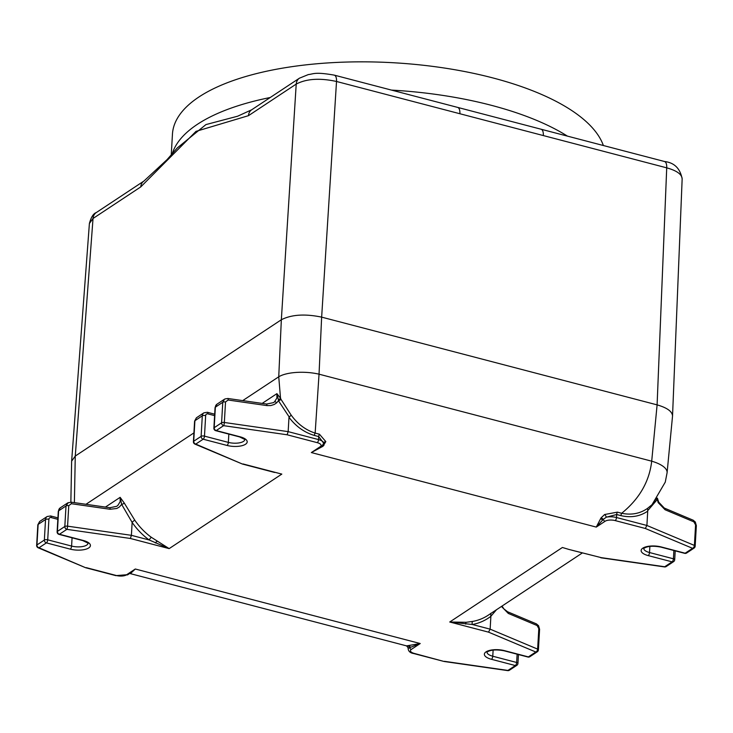 <?xml version="1.0" encoding="UTF-8"?>
<svg xmlns="http://www.w3.org/2000/svg" width="733" height="733" viewBox="0 0 733 733"><rect width="100%" height="100%" fill="white"/><g stroke="black" fill="none" stroke-linecap="round" stroke-linejoin="round"><path stroke-width="1.1" d="M268.965 470.98L274.142 472.336M194.932 444.097L242.403 464.035L195.757 444.097A2.474 2.025 -123.5 0 1 193.714 441.248A2.474 0.962 -176.7 0 0 193.411 441.669A2.474 2.474 0 0 0 194.932 444.097A2.474 1.539 -67.2 0 0 195.757 444.097L203.16 439.204A2.474 1.054 -75.3 0 0 204.48 436.135A2.474 0.962 -176.7 0 0 201.117 436.355A2.474 2.025 56.5 0 0 203.16 439.204L227.038 445.444A13.634 5.278 -176.7 0 0 245.509 444.253A13.634 5.278 -176.7 0 0 240.103 436.804L216.226 430.564A2.474 2.025 -123.5 0 1 214.183 427.715A2.474 0.962 -176.7 0 0 213.88 428.136A2.474 2.474 0 0 0 215.722 430.674A2.474 1.054 -75.3 0 0 216.226 430.564L223.62 425.662A2.474 0.495 -81.8 0 0 224.344 422.483A2.474 0.962 -176.7 0 0 221.586 422.813A2.474 2.025 56.5 0 0 223.62 425.662L287.125 434.779L317.233 442.659A7.431 2.877 3.3 0 1 320.184 446.718L311.342 452.563L322.987 446.269L325.828 441.605L319.441 434.211L315.153 433.084C305.688 430.079 297.699 424.086 291.175 415.125L288.985 417.315C295.949 426.469 304.433 432.516 314.439 435.457A2.474 1.054 104.7 0 1 315.153 433.084L319.038 374.178A29.741 10.546 -177.4 0 0 278.742 376.789L280.519 398.211L276.918 393.648L278.384 399.714A2.474 1.008 153.5 0 0 280.519 398.211L281.041 399.412A2.474 0.66 -22.1 0 1 278.448 400.722L289.15 416.912M124.298 503.095L120.148 497.34L121.678 504.414L132.142 522.437A61.957 50.705 56.5 0 0 149.202 539.983A2.474 0.586 126 0 1 151.364 537.326A59.474 48.68 -123.5 0 1 134.725 520.109L124.298 503.095A2.474 0.669 -21.8 0 1 121.678 504.414L119.232 507.08L116.813 508.473L110.078 509.27A2.474 0.495 -81.8 0 0 109.849 507.722L116.694 506.329L117.876 505.394L120.148 501.693L120.148 497.34L105.405 507.089M58.961 534.366L82.847 540.615A2.474 1.054 -75.3 0 0 83.342 540.496L59.455 534.247A2.474 2.025 -123.5 0 1 57.421 531.398A2.474 0.962 -176.7 0 0 57.119 531.828A2.474 2.474 0 0 0 58.961 534.366A2.474 1.054 -75.3 0 0 59.455 534.247L66.859 529.354A2.474 0.495 -81.8 0 0 67.573 526.166A2.474 0.962 -176.7 0 0 64.825 526.505A2.474 2.025 56.5 0 0 66.859 529.354L130.364 538.471L131.399 535.328L149.202 539.983L169.158 548.614L151.364 537.326M319.185 448.156L311.342 452.563L596.268 527.091L603.222 519.431A2.474 1.778 29.7 0 0 600.987 517.965L596.268 527.091L605.11 521.245A7.431 2.877 3.3 0 1 615.189 520.586L645.297 528.466L692.557 548.321A2.474 2.025 56.5 0 0 694.059 548.101A2.474 2.474 0 0 0 695.168 546.177A2.474 0.962 -176.7 0 0 694.398 545.425A2.474 1.539 112.8 0 1 692.557 548.321L685.163 553.213A2.474 1.054 104.7 0 1 684.668 553.333A2.474 2.474 0 0 0 686.656 553.003L686.656 553.003A2.474 2.025 -123.5 0 1 685.163 553.213L661.276 546.965A13.634 5.278 -176.7 0 0 642.804 548.165A13.634 5.278 -176.7 0 0 648.21 555.605L672.097 561.854A2.474 2.025 56.5 0 0 673.59 561.643L673.59 561.643A2.474 2.474 0 0 0 674.699 559.719A2.474 0.962 -176.7 0 0 673.416 558.793A2.474 1.054 104.7 0 1 672.097 561.854L664.694 566.756A2.474 0.495 98.2 0 1 664.474 566.921A2.474 2.474 0 0 0 666.196 566.536L666.196 566.536A2.474 2.025 -123.5 0 1 664.694 566.756L601.188 557.63L572.024 550.254M314.439 435.457L318.727 436.584L323.702 443.263A2.474 1.796 -177.6 0 1 325.828 441.605M291.175 415.125L281.041 399.412M322.923 445.371A2.474 1.484 -132.3 0 1 323.894 445.49M317.233 442.659A2.474 1.054 104.7 0 0 318.553 439.589A9.914 3.839 -176.7 0 1 323.702 443.263L321.686 446.507A2.474 2.025 -123.5 0 1 320.184 446.718M278.384 399.714L278.448 400.722L276.698 402.802L274.316 404.442L270.734 405.578L266.849 405.587A2.474 0.495 -81.8 0 0 266.61 404.039L273.455 402.646L274.527 401.821A2.474 1.054 47.6 0 1 276.698 402.802M319.441 434.211A2.474 1.054 104.7 0 0 318.727 436.584L318.553 439.589L288.161 431.636L288.985 417.315M262.176 403.397L276.918 393.648L276.882 398.083L274.527 401.821M224.976 398.944L227.917 398.486A2.474 0.495 -81.8 0 0 227.899 398.477A2.474 0.495 -81.8 0 1 228.146 400.026L225.526 401.95L224.344 422.483L288.161 431.636L287.125 434.779M224.454 399.238L222.768 402.289L221.586 422.813L214.183 427.715L215.365 407.181A4.957 4.059 -123.5 0 1 216.977 404.185L215.062 407.612A2.474 0.962 3.3 0 1 215.365 407.181L222.768 402.289A2.474 0.962 -176.7 0 1 225.526 401.95M194.905 420.724L196.407 417.792L194.593 421.145A2.474 0.962 3.3 0 1 194.905 420.724L202.299 415.831L201.117 436.355L193.714 441.248L194.905 420.724M134.725 520.109L132.334 522.006M130.272 573.105A2.474 2.346 -100.9 0 1 130.859 573.169L135.293 569.01L130.556 572.922M130.117 573.215L130.859 573.169M413.824 653.561L444.079 661.478L414.319 653.442A2.474 1.054 -75.3 0 1 413.824 653.561C410.168 653.002 408.263 651.234 408.116 648.265A2.474 2.474 -11.8 0 0 408.07 647.651L408.116 648.284L420.211 643.537L406.568 645.883L129.723 573.472M68.215 502.636L66.007 505.981L64.825 526.505L57.421 531.398L58.603 510.874A4.957 4.059 -123.5 0 1 60.207 507.877L58.301 511.295A2.474 0.962 3.3 0 1 58.603 510.874L66.007 505.981A2.474 0.962 -176.7 0 1 68.765 505.642L71.385 503.718A2.474 0.495 -81.8 0 0 71.147 502.169A2.474 0.495 -81.8 0 0 71.138 502.169L109.849 507.722M44.356 540.038A2.474 2.025 56.5 0 0 46.399 542.887A2.474 1.054 -75.3 0 0 47.709 539.818A2.474 0.962 -176.7 0 0 44.356 540.038L36.952 544.94A2.474 0.962 -176.7 0 0 36.65 545.361A2.474 2.474 0 0 0 38.162 547.789A2.474 1.539 -67.2 0 0 38.996 547.78A2.474 2.025 -123.5 0 1 36.952 544.94L38.134 524.407L39.664 521.465L37.832 524.837A2.474 0.962 3.3 0 1 38.134 524.407L45.538 519.514L44.356 540.038M38.162 547.789L85.642 567.727L38.996 547.78L46.399 542.887L70.276 549.136A13.634 5.278 -176.7 0 0 88.748 547.936A13.634 5.278 -176.7 0 0 83.342 540.496M582.341 552.948L488.077 615.299A59.474 48.68 -123.5 0 1 472.785 621.392L466.179 622.299L449.741 622.005L472.327 624.498A61.957 50.705 56.5 0 0 490.881 616.27L496.47 609.755M490.881 613.264L490.78 615.757M472.785 621.392A2.474 1.347 -100.3 0 0 472.327 624.498L490.139 629.161L488.526 632.148L535.796 652.004A2.474 2.025 56.5 0 0 537.298 651.793A2.474 2.474 0 0 0 538.407 649.869A2.474 0.962 -176.7 0 0 537.637 649.117A2.474 1.539 112.8 0 1 535.796 652.004L528.392 656.905A2.474 1.054 104.7 0 1 527.897 657.015A2.474 2.474 0 0 0 529.895 656.686L529.895 656.686A2.474 2.025 -123.5 0 1 528.392 656.905L504.515 650.657A13.634 5.278 -176.7 0 0 486.043 651.857A13.634 5.278 -176.7 0 0 491.449 659.297L515.336 665.546A2.474 2.025 56.5 0 0 516.829 665.326L516.829 665.326A2.474 2.474 0 0 0 517.938 663.402A2.474 0.962 -176.7 0 0 516.646 662.476A2.474 1.054 104.7 0 1 515.336 665.546L507.932 670.438A2.474 0.495 98.2 0 1 507.712 670.613A2.474 2.474 0 0 0 509.426 670.228L509.426 670.228A2.474 2.025 -123.5 0 1 507.932 670.438L444.427 661.322M406.54 645.874L408.061 647.642A2.474 2.474 -11.8 0 0 408.061 647.642A2.474 2.474 -11.8 0 0 406.229 645.746M414.319 653.442A7.431 2.877 3.3 0 1 411.369 649.383A2.474 2.025 56.5 0 1 409.481 647.578A2.474 2.052 90.4 0 0 407.951 645.645M501.464 606.448L508.299 613.429A2.474 1.539 -67.2 0 0 507.548 611.753A2.474 1.539 -67.2 0 0 507.529 611.753M508.299 613.429L537.097 625.533A2.474 1.539 -67.2 0 0 536.354 623.856L538.563 625.716L539.589 629.345A2.474 0.962 3.3 0 0 538.819 628.584L537.637 649.117L490.139 629.161L490.881 616.27M667.094 472.803A29.741 11.206 -174.5 0 0 667.094 472.739L665.262 482.131L652.031 504.689L647.578 508.345L647.752 510.617L657.08 499.75A2.474 1.521 26.6 0 1 656.649 499.164M617.388 512.138L604.615 514.52A2.474 0.88 -121.2 0 1 606.319 517.186L616.682 514.511A2.474 1.054 104.7 0 1 617.388 512.138L621.676 513.265A2.474 1.054 104.7 0 0 620.97 515.638C631.012 517.938 639.936 516.444 647.725 511.148L647.642 510.681M647.578 508.345C640.046 513.631 631.415 515.272 621.676 513.265C639.35 498.907 649.365 481.544 651.701 461.185L319.038 374.178L321.64 317.132C304.983 313.678 291.551 314.549 281.353 319.744L75.279 456.045L71.642 461.139L70.854 502.132M657.4 498.138L658.665 502.114L658.142 502.572L657.171 498.788M605.11 521.245A2.474 2.025 56.5 0 1 603.222 519.431L606.319 517.186A9.914 3.839 -176.7 0 1 616.508 517.525L616.682 514.511L620.97 515.638M604.615 514.52L600.987 517.965M664.3 508.061A2.474 1.539 112.8 0 1 664.309 508.07A2.474 1.539 112.8 0 1 665.06 509.737L693.867 521.841L695.58 524.901L694.398 545.425L646.9 525.469L647.725 511.148M569.019 549.466L562.394 547.487L449.741 622.005L488.526 632.148M568.606 549.356L601.188 557.63M693.867 521.841A2.474 1.539 -67.2 0 0 693.116 520.173L664.309 508.07L658.665 502.114M615.189 520.586A2.474 1.054 104.7 0 0 616.508 517.525L646.9 525.469L645.297 528.466M68.765 505.642L67.573 526.166L131.399 535.328L132.142 522.437M667.094 472.73A29.741 11.206 -174.5 0 0 651.701 461.185L657.107 404.873C667.131 407.777 672.271 411.479 672.537 416.005L667.094 472.73M541 129.21A9.914 4.206 104.7 0 1 541.091 129.228A9.914 4.206 104.7 0 1 543.336 135.568L666.718 167.839C676.742 170.624 681.892 174.298 682.157 178.861L682.157 178.87C680.151 168.407 674.259 162.616 664.474 161.507A9.914 4.206 104.7 0 1 666.718 167.839L657.098 404.873L321.65 317.132L336.52 81.473A9.914 4.206 -75.3 0 0 334.275 75.133A9.914 4.206 -75.3 0 0 334.12 75.105M299.605 78.083A9.914 8.109 56.5 0 0 299.43 78.193A9.914 8.109 56.5 0 0 296.214 84.084C306.44 78.733 319.872 77.863 336.52 81.473L543.336 135.568M664.465 161.498L457.649 107.403A9.914 4.206 104.7 0 1 459.893 113.743M89.399 223.473L93.027 218.48A9.914 8.109 -123.5 0 1 96.225 212.597A9.914 8.109 -123.5 0 1 96.234 212.597C93.366 213.596 91.084 217.225 89.399 223.473L71.642 461.139M74.381 502.636L75.27 456.045L93.027 218.48L140.763 186.906L196.004 131.363L248.478 115.667L296.214 84.084L281.344 319.744L278.742 376.789L242.724 400.612M144.135 180.914A9.914 8.109 56.5 0 0 143.98 181.014A9.914 8.109 56.5 0 0 143.97 181.024A9.914 8.109 56.5 0 0 140.763 186.906M457.649 107.403L334.275 75.133C314.457 71.678 313.651 74.051 308.336 74.574L299.43 78.193L251.685 109.776A9.914 8.109 56.5 0 0 251.676 109.776A9.914 8.109 56.5 0 0 248.478 115.667M251.685 109.785L237.62 116.217L205.946 124.583L177.285 147.947L167.023 159.666L143.97 181.024L96.234 212.597M171.247 154.92L172.447 134.166A216.831 84.029 3.3 0 1 492.833 77.918A216.831 84.029 3.3 0 1 603.369 145.519M130.364 538.471L169.158 548.614L281.82 474.095L243.026 463.952M193.924 432.891L85.963 504.295M322.987 446.269A2.474 1.493 50.2 0 0 322.199 446.122M228.146 400.026L266.849 405.587M244.831 439.562A11.151 4.325 3.3 0 1 228.357 442.384L204.48 436.135L205.661 415.611A2.474 0.962 -176.7 0 0 202.299 415.831A4.957 4.059 56.5 0 1 203.911 412.826L207.402 412.285L214.687 414.191M205.661 415.611A2.474 2.025 -123.5 0 1 207.961 413.898A2.474 1.054 -75.3 0 0 207.402 412.285M207.961 413.898L214.604 415.629M215.722 430.674L239.609 436.923A2.474 1.054 -75.3 0 0 240.103 436.804M228.833 434.11L228.357 442.384A2.474 1.054 104.7 0 1 227.038 445.444M157.018 541.44A2.474 1.072 -54.9 0 0 155.35 542.961M130.392 573.023A2.474 2.355 -106.9 0 1 131.299 573.05M411.369 649.383L420.211 643.537L135.293 569.01L126.442 574.864A7.431 2.877 3.3 0 1 116.364 575.515L86.256 567.644M71.385 503.718L110.078 509.27M88.07 543.254A11.151 4.325 3.3 0 1 71.596 546.067A2.474 1.054 104.7 0 1 70.276 549.136M72.072 537.793L71.596 546.067L47.709 539.818L48.9 519.294A2.474 0.962 -176.7 0 0 45.538 519.514A4.957 4.059 56.5 0 1 47.15 516.518L50.641 515.968L57.916 517.874M48.9 519.294A2.474 2.025 -123.5 0 1 51.2 517.58A2.474 1.054 -75.3 0 0 50.641 515.968M51.2 517.58L57.834 519.321M85.642 567.727L115.869 575.634A2.474 1.054 -75.3 0 0 116.364 575.515M115.869 575.634L127.945 574.645A2.474 2.025 -123.5 0 1 126.442 574.864M465.702 624.131A2.474 0.925 84.8 0 1 466.179 622.299M408.812 645.636A2.474 2.007 -91.4 0 1 410.278 647.34M517.131 654.202L516.646 662.476L492.768 656.227A2.474 1.054 104.7 0 1 491.449 659.297M486.978 652.049L486.959 652.159C490.414 649.795 496.094 649.337 504.02 650.776A2.474 1.054 -75.3 0 0 504.515 650.657M493.126 650.024L492.768 656.227A11.151 4.325 3.3 0 1 486.978 652.132M537.097 625.533L538.819 628.584M602.618 520.128A2.474 1.842 28.9 0 0 600.492 518.854M658.142 502.572L665.06 509.737M673.893 550.51L673.416 558.793L649.53 552.545A2.474 1.054 104.7 0 1 648.21 555.605M643.748 548.366L643.721 548.476C647.175 546.112 652.865 545.645 660.781 547.084A2.474 1.054 -75.3 0 0 661.276 546.965M649.887 546.332L649.53 552.545A11.151 4.325 3.3 0 1 643.739 548.44M695.58 524.901A2.474 0.962 3.3 0 1 696.35 525.653L695.324 522.033L693.134 520.173M567.424 136.118A216.831 84.029 -176.7 0 0 491.257 105.286A216.831 84.029 -176.7 0 0 391.459 90.095M270.23 97.507A216.831 84.029 -176.7 0 0 172.264 153.756M242.403 464.035L274.618 472.464M318.873 448.358L321.686 446.507M227.908 398.486L266.61 404.039M213.88 428.136L215.062 407.612M239.609 436.923L244.831 439.488M193.411 441.669L194.593 421.145M196.407 417.792L203.911 412.826M216.977 404.185L224.481 399.219M130.126 573.096L127.945 574.645M60.207 507.877L67.72 502.911L71.147 502.169M82.847 540.615L88.07 543.171M57.119 531.828L58.301 511.295M36.65 545.361L37.832 524.837M509.426 670.228L516.829 665.326M444.079 661.478L507.712 670.613M517.938 663.402L518.451 654.551M504.02 650.776L527.897 657.015M529.895 656.686L537.298 651.793M536.354 623.856L507.548 611.753L503.828 608.839L502.041 606.072M538.407 649.869L539.589 629.345M656.576 498.028L652.013 504.698M600.84 557.786L664.474 566.921M666.196 566.536L673.59 561.643M674.699 559.719L675.212 550.859M660.781 547.084L684.668 553.333M686.656 553.003L694.059 548.101M695.168 546.177L696.35 525.653M39.637 521.484L47.15 516.518M672.537 416.005L682.157 178.861"/></g></svg>
